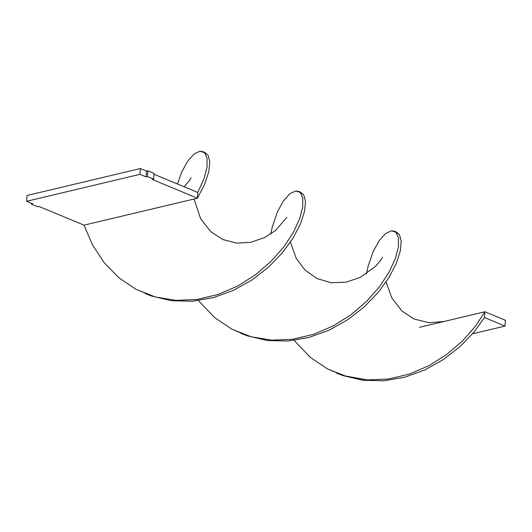 <?xml version="1.0" encoding="UTF-8"?>
<svg xmlns="http://www.w3.org/2000/svg" width="532" height="532" viewBox="0 0 532 532"><rect width="100%" height="100%" fill="white"/><g stroke="black" fill="none" stroke-linecap="round" stroke-linejoin="round"><path stroke-width="0.8" d="M32.751 203.849L26.6 201.296L26.966 195.51L140.328 168.558L139.963 174.336L26.6 201.296L26.966 195.51L140.328 168.558L146.48 171.111L146.114 176.897L139.963 174.336L140.328 168.558L146.48 171.111L147.843 170.792L147.477 176.571L146.114 176.897L146.48 171.111L147.843 170.792L153.994 173.346L153.628 179.131L147.477 176.571L147.843 170.792L153.994 173.346L153.628 179.131L152.272 179.457L153.628 179.131L147.477 176.571L146.114 176.897L139.963 174.336L26.6 201.296L32.751 203.849L31.395 204.175L31.448 203.31L31.395 204.175L32.751 203.849M203.257 151.753L199.999 151.194L194.187 153.948L187.836 160.95L181.758 171.982L177.449 183.986L181.758 171.982L187.836 160.95L194.187 153.948L199.999 151.194L204.521 152.677L207.054 158.137L207.028 167.075L204.009 178.785L197.751 192.424L153.941 174.21L197.751 192.424L197.392 198.21L152.272 179.457L197.392 198.21L84.029 225.162L38.909 206.409L37.546 206.729L31.395 204.175L37.546 206.729L38.909 206.409L84.029 225.162L92.495 244.92L104.206 262.755L118.902 277.81L136.159 289.388L155.404 296.989L175.946 300.361L197.02 299.476L217.821 294.562L237.578 286.09L255.566 274.725L271.167 261.305L283.908 246.795L293.465 232.205L299.722 218.572L302.741 206.855L302.768 197.917L300.234 192.464L295.712 190.975L289.893 193.728L283.549 200.737L277.471 211.763L272.437 226.359L270.688 234.04L272.437 226.359L277.471 211.763L283.549 200.737L289.893 193.728L295.712 190.975L298.971 191.533L300.234 192.464L302.768 197.917L302.741 206.855L299.722 218.572L293.465 232.205L283.908 246.795L271.167 261.305L255.566 274.725L237.578 286.09L217.821 294.562L197.02 299.476L175.946 300.361L155.404 296.989L136.159 289.388L118.902 277.81L104.206 262.755L92.495 244.92L84.029 225.162L197.392 198.21L204.74 184.145L208.81 171.69L209.788 161.755L208.045 155.078L204.827 152.405L203.257 151.753L204.521 152.677L207.054 158.137L207.028 167.075L204.009 178.785L197.751 192.424L197.392 198.21L204.74 184.145L208.81 171.69L209.788 161.755L208.045 155.078L203.982 152.219M299.696 191.999L303.759 194.858L305.501 201.535L304.523 211.477L300.454 223.925L293.105 237.99L282.465 252.667L268.74 266.931L252.288 279.772L233.641 290.266L213.452 297.621L192.471 301.245L171.49 300.733L151.294 295.952L145.236 293.571L151.294 295.952L171.49 300.733L192.471 301.245L213.452 297.621L233.641 290.266L252.288 279.772L268.74 266.931L282.465 252.667L293.105 237.99L300.454 223.925L304.523 211.477L305.501 201.535L303.759 194.858L300.533 192.185L298.971 191.533M419.475 327.32L484.891 311.765L484.526 317.551L505.034 326.076L505.4 320.291L484.891 311.765L505.4 320.291L505.034 326.076L484.526 317.551L473.892 332.227L460.16 346.492L443.708 359.333L425.061 369.826L404.879 377.188L383.898 380.806L362.91 380.294L342.721 375.512L336.656 373.138L342.721 375.512L362.91 380.294L383.898 380.806L404.879 377.188L425.061 369.826L443.708 359.333L460.16 346.492L473.892 332.227L484.526 317.551L484.891 311.765L475.329 326.355L462.594 340.872L446.986 354.285L429.005 365.65L409.248 374.129L388.44 379.037L367.373 379.921L343.825 375.678L327.586 368.949L310.329 357.371L294.136 340.407L310.329 357.371L327.586 368.949L346.831 376.556L367.373 379.921L388.44 379.037L409.248 374.129L429.005 365.65L446.986 354.285L462.594 340.872L475.329 326.355L484.891 311.765L443.974 321.494L428.898 322.725L413.982 318.961L401.959 311.021L391.924 298.106L386.072 282M395.409 231.779L399.472 234.639L401.214 241.315L400.237 251.257L396.167 263.706L388.812 277.771L378.179 292.447L364.453 306.711L348.001 319.552L329.348 330.046L309.165 337.401L288.184 341.025L267.204 340.513L247.008 335.732L240.949 333.351M248.112 335.892L234.1 330.073L247.008 335.732L267.204 340.513L288.184 341.025L309.165 337.401L329.348 330.046L348.001 319.552L364.453 306.711L378.179 292.447L388.812 277.771L396.167 263.706L400.237 251.257L401.214 241.315L399.472 234.639L396.247 231.972L394.684 231.32L395.941 232.245L398.475 237.698L398.448 246.635L395.436 258.353L389.178 271.985L379.615 286.575L366.881 301.092L351.28 314.505L333.291 325.87L313.534 334.342L292.726 339.256L271.659 340.141L251.117 336.776L231.872 329.168L214.615 317.591L198.423 300.627L214.615 317.591L231.872 329.168L251.117 336.776L271.659 340.141L292.726 339.256L313.534 334.342L333.291 325.87L351.28 314.505L366.881 301.092L379.615 286.575L389.178 271.985L395.436 258.353L398.448 246.635L398.475 237.698L395.941 232.245L391.426 230.755L385.607 233.508L379.263 240.517L373.185 251.55L368.151 266.14L366.402 273.82L368.151 266.14L373.185 251.55L379.263 240.517L385.607 233.508L391.426 230.755L394.684 231.32M505.034 326.076L472.569 333.797L505.034 326.076M138.387 290.292L152.398 296.111M286.861 217.395L275.377 230.629L264.431 237.638L250.698 242.339L236.8 243.111L222.888 239.546L210.812 231.706L200.69 218.885L194.047 199.001M184.165 186.779L189.651 180.188L191.101 177.728M382.575 257.175L381.138 259.656L375.745 266.186L360.443 277.265L346.246 282.153L331.31 282.765L316.999 278.588L304.876 269.923L296.317 258.519L290.372 242.206"/></g></svg>

